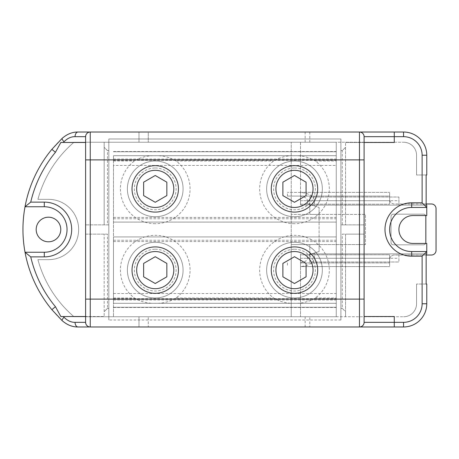 <?xml version="1.0" encoding="UTF-8"?>
<svg xmlns="http://www.w3.org/2000/svg" width="459" height="459" viewBox="0 0 459 459"><rect width="100%" height="100%" fill="white"/><g stroke="black" fill="none" stroke-linecap="round" stroke-linejoin="round"><path stroke-width="0.34" stroke-dasharray="2.29 1.72" d="M155.234 223.699A34.809 34.809 0 0 1 134.349 161.034C140.724 157.213 147.689 155.446 155.234 155.739C162.744 155.435 169.71 157.202 176.124 161.034A34.809 34.809 0 0 1 155.234 223.699M155.234 161.034A27.85 27.85 0 0 0 127.384 188.884A27.85 27.85 0 0 0 155.234 216.734A27.85 27.85 0 0 0 183.084 188.884A27.85 27.85 0 0 0 155.234 161.034A27.85 27.85 0 0 1 183.084 188.884A27.85 27.85 0 0 1 155.234 216.734A27.85 27.85 0 0 1 127.384 188.884A27.85 27.85 0 0 1 155.234 161.034A27.85 27.85 0 0 0 127.384 188.884A27.85 27.85 0 0 0 155.234 216.734A27.85 27.85 0 0 0 183.084 188.884A27.85 27.85 0 0 0 155.234 161.034A27.85 27.85 0 0 0 127.384 188.884A27.85 27.85 0 0 0 155.234 216.734A27.85 27.85 0 0 0 183.084 188.884A27.85 27.85 0 0 0 155.234 161.034M294.483 223.699A34.809 34.809 0 0 1 273.593 161.034C279.973 157.213 286.932 155.446 294.483 155.739C301.993 155.435 308.959 157.202 315.367 161.034A34.809 34.809 0 0 1 294.483 223.699M294.483 161.034A27.85 27.85 0 0 0 266.633 188.884A27.85 27.85 0 0 0 294.483 216.734A27.85 27.85 0 0 0 322.333 188.884A27.85 27.85 0 0 0 294.483 161.034A27.85 27.85 0 0 1 322.333 188.884A27.85 27.85 0 0 1 294.483 216.734A27.85 27.85 0 0 1 266.633 188.884A27.85 27.85 0 0 1 294.483 161.034A27.85 27.85 0 0 0 266.633 188.884A27.85 27.85 0 0 0 294.483 216.734A27.85 27.85 0 0 0 322.333 188.884A27.85 27.85 0 0 0 294.483 161.034A27.85 27.85 0 0 0 266.633 188.884A27.85 27.85 0 0 0 294.483 216.734A27.85 27.85 0 0 0 322.333 188.884A27.85 27.85 0 0 0 294.483 161.034M294.483 303.261C286.973 303.565 280.007 301.798 273.593 297.966A34.809 34.809 0 0 1 294.483 235.301A34.809 34.809 0 0 1 315.367 297.966C308.993 301.787 302.028 303.554 294.483 303.261M294.483 242.266A27.85 27.85 0 0 0 266.633 270.116A27.85 27.85 0 0 0 294.483 297.966A27.85 27.85 0 0 0 322.333 270.116A27.85 27.85 0 0 0 294.483 242.266A27.85 27.85 0 0 1 322.333 270.116A27.85 27.85 0 0 1 294.483 297.966A27.85 27.85 0 0 1 266.633 270.116A27.85 27.85 0 0 1 294.483 242.266A27.85 27.85 0 0 0 266.633 270.116A27.85 27.85 0 0 0 294.483 297.966A27.85 27.85 0 0 0 322.333 270.116A27.85 27.85 0 0 0 294.483 242.266A27.85 27.85 0 0 0 266.633 270.116A27.85 27.85 0 0 0 294.483 297.966A27.85 27.85 0 0 0 322.333 270.116A27.85 27.85 0 0 0 294.483 242.266M155.234 303.261C147.723 303.565 140.758 301.798 134.349 297.966A34.809 34.809 0 0 1 155.234 235.301A34.809 34.809 0 0 1 176.124 297.966C169.744 301.787 162.784 303.554 155.234 303.261M155.234 242.266A27.85 27.85 0 0 0 127.384 270.116A27.85 27.85 0 0 0 155.234 297.966A27.85 27.85 0 0 0 183.084 270.116A27.85 27.85 0 0 0 155.234 242.266A27.85 27.85 0 0 1 183.084 270.116A27.85 27.85 0 0 1 155.234 297.966A27.85 27.85 0 0 1 127.384 270.116A27.85 27.85 0 0 1 155.234 242.266A27.85 27.85 0 0 0 127.384 270.116A27.85 27.85 0 0 0 155.234 297.966A27.85 27.85 0 0 0 183.084 270.116A27.85 27.85 0 0 0 155.234 242.266A27.85 27.85 0 0 0 127.384 270.116A27.85 27.85 0 0 0 155.234 297.966A27.85 27.85 0 0 0 183.084 270.116A27.85 27.85 0 0 0 155.234 242.266M155.234 168A20.884 20.884 0 0 1 176.124 188.884A20.884 20.884 0 0 1 155.234 209.774A20.884 20.884 0 0 1 134.349 188.884A20.884 20.884 0 0 1 155.234 168M155.234 249.226A20.884 20.884 0 0 1 176.124 270.116A20.884 20.884 0 0 1 155.234 291A20.884 20.884 0 0 1 134.349 270.116A20.884 20.884 0 0 1 155.234 249.226M294.483 168A20.884 20.884 0 0 1 315.367 188.884A20.884 20.884 0 0 1 294.483 209.774A20.884 20.884 0 0 1 273.593 188.884A20.884 20.884 0 0 1 294.483 168M294.483 249.226A20.884 20.884 0 0 1 315.367 270.116A20.884 20.884 0 0 1 294.483 291A20.884 20.884 0 0 1 273.593 270.116A20.884 20.884 0 0 1 294.483 249.226M294.483 212.092A23.208 23.208 0 0 0 317.691 188.884A23.208 23.208 0 0 0 294.483 165.676A23.208 23.208 0 0 0 271.275 188.884A23.208 23.208 0 0 0 294.483 212.092M294.483 293.324A23.208 23.208 0 0 0 317.691 270.116A23.208 23.208 0 0 0 294.483 246.908A23.208 23.208 0 0 0 271.275 270.116A23.208 23.208 0 0 0 294.483 293.324M155.234 293.324A23.208 23.208 0 0 0 178.442 270.116A23.208 23.208 0 0 0 155.234 246.908A23.208 23.208 0 0 0 132.026 270.116A23.208 23.208 0 0 0 155.234 293.324M155.234 212.092A23.208 23.208 0 0 0 178.442 188.884A23.208 23.208 0 0 0 155.234 165.676A23.208 23.208 0 0 0 132.026 188.884A23.208 23.208 0 0 0 155.234 212.092M155.234 288.682A18.567 18.567 0 0 1 136.667 270.116A18.567 18.567 0 0 1 155.234 251.549A18.567 18.567 0 0 1 173.8 270.116A18.567 18.567 0 0 1 155.234 288.682M294.483 288.682A18.567 18.567 0 0 1 275.916 270.116A18.567 18.567 0 0 1 294.483 251.549A18.567 18.567 0 0 1 313.049 270.116A18.567 18.567 0 0 1 294.483 288.682M294.483 207.451A18.567 18.567 0 0 1 275.916 188.884A18.567 18.567 0 0 1 294.483 170.318A18.567 18.567 0 0 1 313.049 188.884A18.567 18.567 0 0 1 294.483 207.451M155.234 207.451A18.567 18.567 0 0 1 136.667 188.884A18.567 18.567 0 0 1 155.234 170.318A18.567 18.567 0 0 1 173.8 188.884A18.567 18.567 0 0 1 155.234 207.451M426.767 253.867L426.767 243.425L412.842 243.425A13.925 13.925 0 0 1 398.917 229.5A13.925 13.925 0 0 1 412.842 215.575L426.767 215.575L426.767 205.133M426.767 207.451L411.683 207.451A22.049 22.049 0 0 0 389.634 229.5A22.049 22.049 0 0 0 411.683 251.549L426.767 251.549M48.476 241.801A12.301 12.301 0 0 1 36.181 229.5A12.301 12.301 0 0 1 48.476 217.199A12.301 12.301 0 0 1 60.777 229.5A12.301 12.301 0 0 1 48.476 241.801M309.802 142.238L403.559 142.238L300.519 142.238L300.519 204.203L300.519 192.367L300.519 196.079L287.46 196.079L300.519 196.079L300.519 205.133L300.519 142.238L309.802 142.238L309.802 132.026L403.559 132.026A23.208 23.208 0 0 1 426.767 155.234L426.767 174.959L416.554 174.959L426.147 174.959M300.519 262.921L300.519 316.762L300.519 253.867L300.519 262.921L389.634 262.921L389.634 258.279L389.634 266.633L389.634 259.668L389.634 262.921L300.519 262.921M300.519 262.296L300.519 254.797L389.634 254.797L389.634 258.279L389.634 254.797L300.519 254.797L300.519 262.296M300.519 262.823C304.828 262.175 307.146 260.66 307.478 258.279L307.478 255.175L309.802 254.447L309.802 261.991L398.917 261.991L309.802 261.991L309.802 244.584L309.802 254.447L319.08 251.549L314.438 253.001L314.438 258.279C313.686 262.898 309.045 265.669 300.519 266.581L389.634 266.633L300.519 266.581M319.08 214.416L319.08 244.584L291.236 244.584L291.236 316.762L74.008 316.762A114.974 114.974 0 0 1 37.925 259.668A114.974 114.974 0 0 0 74.008 316.762L291.236 316.762L291.236 142.238L291.236 244.584L365.496 244.584L319.08 244.584L319.08 251.549L319.08 207.451L319.08 214.416L365.496 214.416L365.496 244.584L365.496 214.416L291.236 214.416L309.802 214.416L309.802 197.009L398.917 197.009L398.917 205.133L398.917 197.009L309.802 197.009L309.802 205.133L426.147 205.133L300.519 205.133L309.802 205.133L309.802 214.416L319.08 214.416M300.519 196.079L389.634 196.079L389.634 199.332L389.634 192.367L389.634 204.203L389.634 196.079L300.519 196.079M300.519 192.419L287.46 192.367L300.519 192.419C309.045 193.331 313.686 196.102 314.438 200.721L314.438 205.999L319.08 207.451L307.478 203.825L307.478 200.721C307.146 198.34 304.828 196.825 300.519 196.177M300.519 204.203L389.634 204.203L300.519 204.203M300.519 192.367L389.634 192.367L300.519 192.367M426.147 203.974L394.275 203.974A4.642 4.642 0 0 1 389.846 200.721L389.634 199.332L389.846 200.721A4.642 4.642 0 0 0 394.275 203.974L431.408 203.974A4.642 4.642 0 0 1 436.05 208.615L436.05 250.384A4.642 4.642 0 0 1 431.408 255.026L394.275 255.026A4.642 4.642 0 0 0 389.846 258.279L389.634 259.668L389.846 258.279A4.642 4.642 0 0 1 394.275 255.026L426.147 255.026M426.147 284.041L416.554 284.041L426.767 284.041L426.767 303.766A23.208 23.208 0 0 1 403.559 326.974L309.802 326.974L309.802 316.762L300.519 316.762L403.559 316.762L309.802 316.762M305.16 316.762L305.16 326.974L138.991 326.974L148.274 326.974L148.274 316.762L148.274 326.974L78.082 326.974A23.208 23.208 0 0 1 62.114 320.606A125.554 125.554 0 0 1 62.114 138.394A23.208 23.208 0 0 1 78.082 132.026L148.274 132.026L148.274 142.238L291.236 142.238L74.008 142.238L148.274 142.238L148.274 132.026L138.991 132.026L309.802 132.026M138.991 142.238L138.991 132.026L138.991 142.238M305.16 142.238L305.16 132.026M309.802 253.867L426.147 253.867L398.917 253.867L398.917 261.991L398.917 253.867L309.802 253.867M138.991 326.974L138.991 316.762L138.991 326.974M416.554 284.041L416.554 303.766A12.995 12.995 0 0 1 403.559 316.762A12.995 12.995 0 0 0 416.554 303.766L416.554 284.041M403.559 142.238A12.995 12.995 0 0 1 416.554 155.234L416.554 174.959L416.554 155.234A12.995 12.995 0 0 0 403.559 142.238M37.925 199.332A114.974 114.974 0 0 1 74.008 142.238A114.974 114.974 0 0 0 37.925 199.332L48.476 199.332A30.168 30.168 0 0 1 78.65 229.5A30.168 30.168 0 0 1 48.476 259.668L37.925 259.668L48.476 259.668A30.168 30.168 0 0 0 78.65 229.5A30.168 30.168 0 0 0 48.476 199.332L37.925 199.332M60.835 316.532L104.176 316.532L104.176 234.142L104.176 316.532L85.609 316.532L85.609 322.333A4.642 4.642 0 0 0 90.251 326.974A4.642 4.642 0 0 1 85.609 322.333M85.609 136.667A4.642 4.642 0 0 1 90.251 132.026A4.642 4.642 0 0 0 85.609 136.667L85.609 234.142L107.429 234.142L107.429 308.408L104.176 311.655L107.429 308.408L108.817 308.408L108.817 234.142L108.817 308.408L107.429 308.408M107.429 150.592L104.176 147.345L107.429 150.592L108.817 150.592L108.817 224.858L85.609 224.858L104.176 224.858L104.176 142.468L104.176 224.858L108.817 224.858L108.817 150.592L107.429 150.592L107.429 224.858M60.835 142.468L85.609 142.468M305.16 326.974L309.802 326.974M342.288 150.592L340.899 150.592L342.288 150.592L345.541 147.345L345.541 224.858L342.288 224.858L342.288 150.592L345.541 147.345L345.541 142.468L345.541 224.858L364.107 224.858L340.899 224.858L340.899 150.592L340.899 224.858L342.288 224.858M394.275 142.468L345.541 142.468L364.107 142.468L364.107 234.142L345.541 234.142L345.541 311.655L342.288 308.408L342.288 234.142L345.541 234.142L345.541 316.532L345.541 311.655L342.288 308.408L340.899 308.408L340.899 234.142L340.899 308.408L342.288 308.408M340.899 138.991L340.899 320.009L340.899 138.991L108.817 138.991L108.817 320.009L108.817 138.991L340.899 138.991M107.429 234.142L85.609 234.142L85.609 316.532M342.288 234.142L364.107 234.142L364.107 322.333A4.642 4.642 0 0 1 359.466 326.974A4.642 4.642 0 0 0 364.107 322.333M394.275 316.532L364.107 316.532M340.899 320.009L108.817 320.009L340.899 320.009M113.459 165.447L113.459 316.762L113.459 165.447L336.258 165.447L336.258 142.238L336.258 316.762L336.258 165.447M113.459 293.553L336.258 293.553M25.027 252.243L44.299 252.243A22.743 22.743 0 0 0 67.043 229.5A22.743 22.743 0 0 0 44.299 206.757L25.027 206.757M425.642 243.425A2.318 2.318 0 0 1 423.519 244.819L393.346 244.819A2.318 2.318 0 0 1 391.028 242.495L391.028 216.505A2.318 2.318 0 0 1 393.346 214.181L423.519 214.181A2.318 2.318 0 0 1 425.837 216.505L425.837 242.495A2.318 2.318 0 0 1 423.519 244.819L393.346 244.819A2.318 2.318 0 0 1 391.028 242.495L391.028 216.505A2.318 2.318 0 0 1 393.346 214.181L423.519 214.181A2.318 2.318 0 0 1 425.642 215.575M314.438 253.001L307.478 255.175M307.478 203.825L314.438 205.999M287.46 196.079L287.46 192.367M287.46 262.921L287.46 266.633M113.459 142.238L336.258 142.238L113.459 142.238M113.459 316.762L336.258 316.762L113.459 316.762M113.459 307.249L336.258 307.249L113.459 307.249M113.459 151.751L336.258 151.751L113.459 151.751M113.459 236.924L113.459 303.301L113.459 236.924L336.258 236.924L336.258 303.301L336.258 236.924L113.459 236.924M113.459 160.34L113.459 222.076L113.459 155.699L113.459 160.34L336.258 160.34L336.258 222.076L336.258 160.34M113.459 222.076L336.258 222.076L113.459 222.076M113.459 155.699L336.258 155.699L113.459 155.699M113.459 303.301L336.258 303.301L113.459 303.301M306.084 182.189L294.483 175.487L282.876 182.189L282.876 195.586L294.483 202.287L306.084 195.586L306.084 182.189M306.084 263.414L294.483 256.713L282.876 263.414L282.876 276.811L294.483 283.513L306.084 276.811L306.084 263.414M166.841 276.811L166.841 263.414L155.234 256.713L143.633 263.414L143.633 276.811L155.234 283.513L166.841 276.811M155.234 202.287L166.841 195.586L166.841 182.189L155.234 175.487L143.633 182.189L143.633 195.586L155.234 202.287M307.478 258.279L309.802 258.279M307.478 200.721L309.802 200.721M300.519 200.721L389.634 200.721L300.519 200.721M314.438 200.721L398.917 200.721M314.438 258.279L398.917 258.279M300.519 258.279L389.634 258.279L300.519 258.279M113.459 307.478L336.258 307.478M113.459 297.966L134.349 297.966M315.367 297.966L336.258 297.966M176.124 297.966L273.593 297.966M315.367 161.034L336.258 161.034M176.124 161.034L273.593 161.034M113.459 161.034L134.349 161.034M113.459 151.522L336.258 151.522M113.459 217.434L336.258 217.434M113.459 218.754L336.258 218.754M113.459 159.021L336.258 159.021M113.459 241.566L336.258 241.566M113.459 298.66L336.258 298.66M113.459 299.979L336.258 299.979M113.459 240.246L336.258 240.246"/><path stroke-width="0.69" d="M411.683 207.451A22.049 22.049 0 0 0 389.634 229.5A22.049 22.049 0 0 0 411.683 251.549L426.767 251.549L426.767 253.867L426.147 253.867L426.147 284.041L426.767 284.041L426.767 303.766A23.208 23.208 0 0 1 403.559 326.974L78.082 326.974C72.402 327.066 67.077 324.943 62.114 320.606L51.867 309.659L55.441 306.698L60.835 316.532L63.348 316.532L63.99 317.238C67.444 320.703 71.134 322.402 75.064 322.333L85.609 322.333L85.609 136.667A4.642 4.642 0 0 1 90.251 132.026L403.559 132.026A23.208 23.208 0 0 1 426.767 155.234L426.767 174.959L426.147 174.959L426.147 205.133L426.767 205.133L426.767 215.575L412.842 215.575A13.925 13.925 0 0 0 398.917 229.5A13.925 13.925 0 0 0 412.842 243.425L426.767 243.425L426.767 251.549L422.125 256.191L411.683 256.191A26.691 26.691 0 0 1 384.992 229.5A26.691 26.691 0 0 1 411.683 202.809L411.683 207.451L426.767 207.451L422.125 202.809L422.125 155.234A18.567 18.567 0 0 0 403.559 136.667L364.107 136.667L364.107 142.468L394.275 142.468L394.275 132.026M294.483 212.092A23.208 23.208 0 0 0 317.691 188.884A23.208 23.208 0 0 0 294.483 165.676A23.208 23.208 0 0 0 271.275 188.884A23.208 23.208 0 0 0 294.483 212.092M294.483 293.324A23.208 23.208 0 0 0 317.691 270.116A23.208 23.208 0 0 0 294.483 246.908A23.208 23.208 0 0 0 271.275 270.116A23.208 23.208 0 0 0 294.483 293.324M155.234 293.324A23.208 23.208 0 0 0 178.442 270.116A23.208 23.208 0 0 0 155.234 246.908A23.208 23.208 0 0 0 132.026 270.116A23.208 23.208 0 0 0 155.234 293.324M155.234 212.092A23.208 23.208 0 0 0 178.442 188.884A23.208 23.208 0 0 0 155.234 165.676A23.208 23.208 0 0 0 132.026 188.884A23.208 23.208 0 0 0 155.234 212.092M155.234 251.549A18.567 18.567 0 0 0 136.667 270.116A18.567 18.567 0 0 0 155.234 288.682A18.567 18.567 0 0 0 173.8 270.116A18.567 18.567 0 0 0 155.234 251.549M294.483 251.549A18.567 18.567 0 0 0 275.916 270.116A18.567 18.567 0 0 0 294.483 288.682A18.567 18.567 0 0 0 313.049 270.116A18.567 18.567 0 0 0 294.483 251.549M294.483 170.318A18.567 18.567 0 0 0 275.916 188.884A18.567 18.567 0 0 0 294.483 207.451A18.567 18.567 0 0 0 313.049 188.884A18.567 18.567 0 0 0 294.483 170.318M155.234 170.318A18.567 18.567 0 0 0 136.667 188.884A18.567 18.567 0 0 0 155.234 207.451A18.567 18.567 0 0 0 173.8 188.884A18.567 18.567 0 0 0 155.234 170.318M48.476 217.199A12.301 12.301 0 0 0 36.181 229.5A12.301 12.301 0 0 0 48.476 241.801A12.301 12.301 0 0 0 60.777 229.5A12.301 12.301 0 0 0 48.476 217.199M85.609 136.667L75.064 136.667C71.168 136.581 67.479 138.279 63.99 141.762L63.348 142.468L60.835 142.468L55.441 152.302L51.867 149.341L62.114 138.394C67.112 134.045 72.436 131.922 78.082 132.026L90.251 132.026L90.251 299.125L359.466 299.125L359.466 159.875L85.609 159.875M63.348 142.468L85.609 142.468M85.609 316.532L63.348 316.532M364.107 159.875L359.466 159.875L359.466 132.026A4.642 4.642 0 0 1 364.107 136.667L364.107 322.333A4.642 4.642 0 0 1 359.466 326.974L359.466 299.125L364.107 299.125M364.107 316.532L394.275 316.532L394.275 322.333L403.559 322.333A18.567 18.567 0 0 0 422.125 303.766L422.125 256.191M44.299 256.885L44.299 252.243L25.027 252.243A125.554 125.554 0 0 0 51.867 309.659A125.554 125.554 0 0 1 51.867 149.341A125.554 125.554 0 0 0 25.027 206.757L44.299 206.757A22.743 22.743 0 0 1 67.043 229.5A22.743 22.743 0 0 1 44.299 252.243A22.743 22.743 0 0 0 67.043 229.5A22.743 22.743 0 0 0 44.299 206.757L44.299 202.115A27.385 27.385 0 0 1 71.684 229.5A27.385 27.385 0 0 1 44.299 256.885L30.736 256.885A120.912 120.912 0 0 0 55.441 306.698M426.767 253.867L426.147 253.867M426.147 205.133L426.767 205.133M425.642 215.575A2.318 2.318 0 0 1 425.837 216.505L425.837 242.495A2.318 2.318 0 0 1 425.642 243.425M426.147 255.026L431.408 255.026A4.642 4.642 0 0 0 436.05 250.384L436.05 208.615A4.642 4.642 0 0 0 431.408 203.974L426.147 203.974M155.234 202.287L166.841 195.586L166.841 182.189L155.234 175.487L143.633 182.189L143.633 195.586L155.234 202.287M166.841 276.811L166.841 263.414L155.234 256.713L143.633 263.414L143.633 276.811L155.234 283.513L166.841 276.811M306.084 263.414L294.483 256.713L282.876 263.414L282.876 276.811L294.483 283.513L306.084 276.811L306.084 263.414M306.084 182.189L294.483 175.487L282.876 182.189L282.876 195.586L294.483 202.287L306.084 195.586L306.084 182.189M359.466 132.026A4.642 4.642 0 0 1 364.107 136.667A4.642 4.642 0 0 0 359.466 132.026M85.609 299.125L90.251 299.125L90.251 326.974A4.642 4.642 0 0 1 85.609 322.333M75.064 136.667A4.642 3.018 -90 0 1 78.082 132.026M63.99 141.762A4.642 0.975 -133.5 0 1 62.114 138.394M78.082 326.974A4.642 3.018 -90 0 1 75.064 322.333M62.114 320.606A4.642 0.975 -46.5 0 1 63.99 317.238M55.441 152.302A120.912 120.912 0 0 0 30.736 202.115L25.027 206.757M25.027 252.243L30.736 256.885M389.634 229.5A22.049 22.049 0 0 0 411.683 251.549L411.683 256.191M30.736 202.115L44.299 202.115M364.107 322.333L394.275 322.333L394.275 326.974M411.683 202.809L422.125 202.809M422.125 303.766L426.767 303.766A23.208 23.208 0 0 1 403.559 326.974L403.559 322.333M403.559 136.667L403.559 132.026A23.208 23.208 0 0 1 426.767 155.234L422.125 155.234"/></g></svg>

